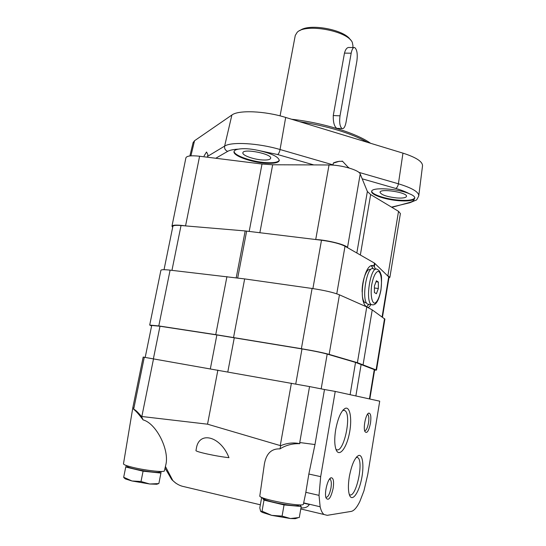 <?xml version="1.0" encoding="UTF-8"?>
<svg xmlns="http://www.w3.org/2000/svg" width="546" height="546" viewBox="0 0 546 546"><rect width="100%" height="100%" fill="white"/><g stroke="black" fill="none" stroke-linecap="round" stroke-linejoin="round"><path stroke-width="0.82" d="M352.73 47.536L353.003 46.021L352.313 42.424C347.672 30.835 305.644 23.123 297.188 32.31L295.27 35.429L280.078 115.875M353.945 47.55L349.324 47.502C347.181 47.195 345.563 49.072 344.471 53.119L333.265 115.54C333.115 122.215 334.268 126.481 336.739 128.324M350.395 39.865C344.765 29.58 308.811 22.98 299.89 30.596M346.014 122.413L356.907 60.893C357.739 53.965 357.009 49.515 354.709 47.557C353.18 47.263 352.006 49.147 351.18 53.201L340.015 115.834C339.182 122.495 339.865 126.754 342.076 128.59C343.789 128.938 345.099 126.877 346.014 122.413M127.32 465.861L127.259 466.188C125.901 468.332 160.504 474.242 159.992 471.792L160.06 471.464M161.056 471.478L160.92 473.075L143.079 471.184L125.757 467.035L126.433 465.561M158.715 483.592L149.7 483.995L141.011 481.497L131.975 480.978L123.676 477.252L125.757 467.035M141.011 481.497L143.079 471.184M123.676 477.252L125.375 478.917L131.975 480.978L149.7 483.995L156.832 484.247L158.845 483.49M158.913 483.258L160.92 473.075M123.867 477.654L125.375 478.917M263.895 498.245L263.855 498.484C262.36 500.955 299.242 507.937 298.73 505.077L298.771 504.838M299.611 504.852L301.208 506.483L284.05 504.934L264.005 500.136L262.08 497.543M301.208 506.483L299.304 517.492L290.452 518.543L282.084 516.1L271.696 515.369L262.025 511.179L264.005 500.136M282.084 516.1L284.05 504.934M262.025 511.179L261.445 511.554L260.592 511.213L259.807 507.855L261.691 497.365M260.811 511.459L262.428 512.428L271.696 515.369L290.452 518.543L295.284 518.666L297.631 517.915M141.482 416.462L143.1 419.901C139.005 414.428 135.845 410.885 133.613 409.261C134.992 409.48 137.612 411.882 141.482 416.462L207.535 424.187L280.692 445.707L279.989 448.887C271.505 448.525 266.311 453.528 264.407 463.902L264.366 464.168M165.697 465.294L165.745 465.103C169.813 450.532 156.449 423.389 143.1 419.901M165.418 466.468L172.85 480.589C176.221 483.886 179.968 485.913 184.098 486.677L260.046 504.722M228.965 457.671C220.72 436.213 198.942 430.473 196.342 448.566L195.973 450.491C194.847 451.638 216.939 456.47 228.965 457.671M300.969 507.862C304.982 508.217 307.767 507.091 309.329 504.497L303.61 503.146M319.021 495.358L320.14 506.77C321.034 510.633 322.331 513.213 324.031 514.516L327.211 515.328L351.276 511.39C354.067 510.783 356.934 507.459 359.875 501.412L363.943 490.847L367.758 474.529L379.716 401.18L335.23 391.427L320.673 476.644L319.021 495.358L305.835 492.321L308.845 474.03L314.981 444.553L299.74 442.533L299.809 443.68C292.519 443.434 285.913 445.174 279.989 448.887M320.14 506.77L303.665 502.88M175.751 483.149L171.765 479.613L165.042 468.086M144.294 357.2L133.866 408.278L132.808 407.76L143.168 357.07L309.548 386.582L299.74 442.533M133.613 409.261L133.866 408.278M305.507 494.123L305.835 492.321M280.692 445.707C287.094 442.983 293.468 442.308 299.809 443.68M335.23 391.427L324.488 389.516L314.981 444.553M367.908 413.732L368.721 413.11C370.748 413.131 371.335 416.502 370.481 423.225C368.734 431.224 366.871 433.981 364.899 431.504C363.022 427.545 365.895 413.793 368.721 413.11M367.444 414.346L367.786 414.475C368.912 415.629 369.157 418.427 368.53 422.877C367.526 427.982 366.236 430.61 364.66 430.76M333.156 488.322C330.876 498 328.515 501.221 326.058 497.993C324.078 493.215 327.723 478.528 331.033 477.77C333.388 477.689 334.091 481.203 333.156 488.322M349.303 476.788C348.055 484.848 348.116 490.936 349.474 495.058C351.993 502.054 358.319 493.823 361.261 480.371C364.318 467.001 362.919 453.726 358.469 455.548C354.641 457.862 351.59 464.939 349.303 476.788M335.688 429.641C334.336 438.213 334.445 444.833 336.002 449.495C338.923 457.521 346.041 449.065 349.119 434.684C352.347 420.413 350.355 406.128 345.229 408.36C341.168 410.776 337.988 417.867 335.688 429.641M324.488 389.516L309.548 386.582M207.535 424.187L217.874 370.106M303.405 504.122L303.399 504.149C303.856 507.596 258.162 498.948 259.814 495.911L259.821 495.884M165.745 465.103L164.387 470.864C164.605 472.495 147.038 470.693 134.261 467.71C127.245 466.066 123.649 464.776 123.478 463.861L123.478 463.841M335.892 449.181L336.104 449.351C343.345 455.173 352.293 414.591 344.806 410.551L342.84 410.305M349.31 494.492C355.617 499.781 364.278 461.186 357.712 457.596L356.299 457.316M329.525 479.088L330.146 479.279C331.367 480.528 331.64 483.435 330.965 488.001C329.62 494.369 327.921 497.474 325.86 497.317M369.833 399.017L374.658 369.758L355.542 362.401L327.19 354.081C321.621 352.552 313.22 350.832 301.986 348.928L216.871 334.951L159.985 326.235L151.706 325.464L145.209 357.323M374.597 370.127L376.508 370.086L384.889 319.123L372.236 309.882L366.762 306.948L339.448 294.826C333.51 292.458 324.392 290.342 312.087 288.472L244.656 278.91L170.099 270.14C164.285 269.506 161.22 269.56 160.899 270.304L149.706 325.075L151.624 325.887M376.508 370.086L357.398 362.694L329.149 354.388C323.027 352.702 313.773 350.805 301.378 348.703L215.745 334.65L158.79 325.928L149.706 325.075M375.6 269.205L373.955 266.011L374.447 263.09L345.017 246.226C339.981 243.687 332.132 241.694 321.485 240.233L245.181 230.938L181.033 225.518C175.935 225.123 173.212 225.402 172.864 226.358L164.032 269.704M382.459 317.158L389.045 277.191L374.447 263.09M367.062 307.084L367.54 307.234C368.543 307.685 369.649 306.797 370.85 304.559M367.076 306.988C357.077 302.668 364.298 260.217 373.955 266.011M369 304.306L366.612 306.688M371.396 265.895L373.3 268.864M366.434 302.873L365.028 302.682C363.807 301.911 362.947 299.89 362.448 296.635M362.128 291.912C361.896 280.364 366.987 267.117 370.495 269.71L370.577 269.717M374.413 286.036L374.426 292.547L376.399 293.741L378.351 288.493L378.351 282.043L376.392 280.767L374.413 286.036M369.157 304.334L367.676 304.136C360.831 301.078 367.001 264.08 373.491 268.96L375.812 269.233M376.023 281.756L378.351 282.043M374.42 288.001L378.351 288.493M391.878 207.337L409.159 202.593C412.305 201.774 413.991 200.621 414.209 199.126C411.916 200.764 406.777 201.29 398.792 200.703C385.503 199.72 370.727 194.758 371.655 191.455C371.355 186.991 397.276 188.418 409.213 193.687C413.09 195.188 414.94 196.676 414.776 198.157L414.209 199.126M238.561 149.126C235.79 149.604 234.268 150.423 234.016 151.59C232.726 155.685 251.392 162.394 265.786 163.213C273.935 163.677 278.44 162.783 279.293 160.524C278.706 156.839 271.574 153.446 257.91 150.334C249.979 148.655 243.53 148.253 238.561 149.126C233.49 149.372 229.873 150.116 227.702 151.351L227.696 151.351C225.321 150.403 224.297 148.662 224.618 146.116L231.893 115.015L224.618 146.116C224.297 148.662 225.327 150.403 227.696 151.351L215.759 158.258L199.597 156.238C191.312 155.337 186.746 155.863 185.906 157.821L171.963 226.174L172.679 227.286M356.831 252.996L367.362 191.475L362.196 178.822L395.72 188.445C397.01 187.824 397.904 186.268 398.403 183.797L402.962 153.139L398.403 183.797L358.818 172.331M206.552 152.047L207.917 154.682L207.5 156.415L224.618 146.116C231.211 141.564 258.422 143.086 280.057 149.522C279.504 152.122 278.706 153.801 277.668 154.545L277.668 154.545C278.706 153.801 279.504 152.122 280.057 149.522L285.681 117.445L280.057 149.522L333.04 164.865L333.333 163.001C336.459 161.575 339.571 161.05 342.683 161.432L348.737 167.909M388.916 277.989L389.885 277.327L400.395 213.554L398.525 211.336L370.652 194.567L367.362 191.475M418.782 195.721L422.522 165.834C422.638 161.609 416.12 157.378 402.962 153.139L285.681 117.445C264.83 110.913 238.452 109.882 231.893 115.015L194.54 140.731L190.909 155.856L194.54 140.731L193.093 142.622L189.878 155.951M398.403 183.797C412.039 187.96 418.83 191.967 418.768 195.809C417.342 199.017 416.352 200.505 415.813 200.259L409.944 202.709L391.516 207.118M249.188 231.402L262.019 164.032L215.759 158.258M262.019 164.032L272.672 164.769L329.04 164.974C341.236 164.851 359.207 170.106 360.223 173.99L362.196 178.822M206.463 152.075L204.102 155.924M396.73 197.952C402.607 198.341 405.855 197.829 406.483 196.41C407.848 192.492 379.961 188.145 380.036 192.267C381.21 194.874 386.773 196.772 396.73 197.952M371.737 191.182C371.621 194.499 386.022 199.194 398.88 200.15C408.053 200.785 413.356 200.034 414.789 197.891M262.421 159.958C267.404 160.231 270.147 159.678 270.659 158.299C272.297 153.917 243.004 148.123 242.881 152.812C242.062 155.317 253.542 159.466 262.421 159.958M234.104 151.297C233.702 155.446 251.904 161.821 265.895 162.626C273.628 163.077 278.105 162.278 279.32 160.224M186.002 225.942L185.558 225.873C177.211 224.761 172.679 224.863 171.963 226.174M389.885 277.327L387.701 275.594M347.556 247.679L347.495 247.584C346.26 244.826 327.941 240.131 315.725 239.503L315.301 239.476M348.184 167.752L348.805 167.492M370.598 143.291C356.388 133.122 322.775 122.673 291.578 119.24M367.601 142.376C350.901 133.115 328.166 126.194 299.385 121.615M351.18 53.201L344.471 53.119M340.015 115.834L333.265 115.54M171.157 478.078L170.502 477.689M141.844 416.502L153.542 358.736M320.673 476.644L308.845 474.03M280.262 445.577L291.387 383.237M227.812 371.881L234.289 337.735M295.748 384.022L301.986 348.928M210.353 368.775L216.871 334.951M153.406 358.715L159.985 326.235M369.437 398.928L374.29 369.519M355.869 395.952L361.165 364.264M350.109 394.69L355.542 362.401M321.178 388.82L327.19 354.081M233.545 337.489L244.656 278.91M301.378 348.703L312.087 288.472M215.745 334.65L226.931 276.631M158.79 325.928L170.099 270.14M376.112 369.826L384.534 318.639M363.104 364.592L372.236 309.882M357.398 362.694L366.762 306.948M329.149 354.388L339.448 294.826M374.406 266.325L374.89 263.404M237.701 277.955L246.649 231.095M312.899 288.588L321.485 240.233M236.227 277.764L245.181 230.938M171.956 270.352L181.033 225.518M382.091 316.898L388.745 276.583M336.766 293.809L345.017 246.226M380.862 290.062C379.381 297.447 377.382 301.808 374.863 303.146C371.771 303.433 370.229 294.349 371.778 284.384C373.341 276.781 375.395 272.44 377.934 271.362C380.978 271.471 382.35 280.487 380.862 290.062M372.904 304.845L371.478 304.641C364.708 301.59 370.864 264.523 377.272 269.396C378.999 270.106 380.18 271.696 380.815 274.174C381.756 275.239 381.797 280.569 380.944 290.158C378.119 303.89 374.576 305.61 371.478 304.641L367.676 304.136M257.91 150.334L277.668 154.545L313.786 164.919M409.213 193.687C405.91 191.837 401.406 190.09 395.72 188.445L395.72 188.445M185.558 225.873L199.597 156.238M387.899 275.689L398.525 211.336M360.346 255.009L370.652 194.567M347.495 247.584L360.223 173.99M315.725 239.503L329.04 164.974M259.862 232.705L272.672 164.769M338.322 128.406L338.227 128.931M342.076 128.59L336.739 128.33M262.428 512.428L261.445 511.554M295.284 518.666L296.833 518.093M324.031 514.516L300.785 508.954M172.85 480.589L171.765 479.613M303.399 504.149L305.562 493.877M259.814 495.911L264.407 463.902M123.478 463.861L132.808 407.766M343.093 410.23L344.806 410.551M343.024 410.087L345.229 408.36M356.333 457.309L357.712 457.596M356.64 456.92L358.469 455.548M367.792 414.475L367.403 414.407M329.921 478.603L331.033 477.77M330.146 479.279L329.491 479.135M373.99 266.032L371.812 265.779M366.516 302.88L365.028 302.682M339.373 161.254L333.313 163.138M342.13 161.022L342.683 161.432"/></g></svg>
